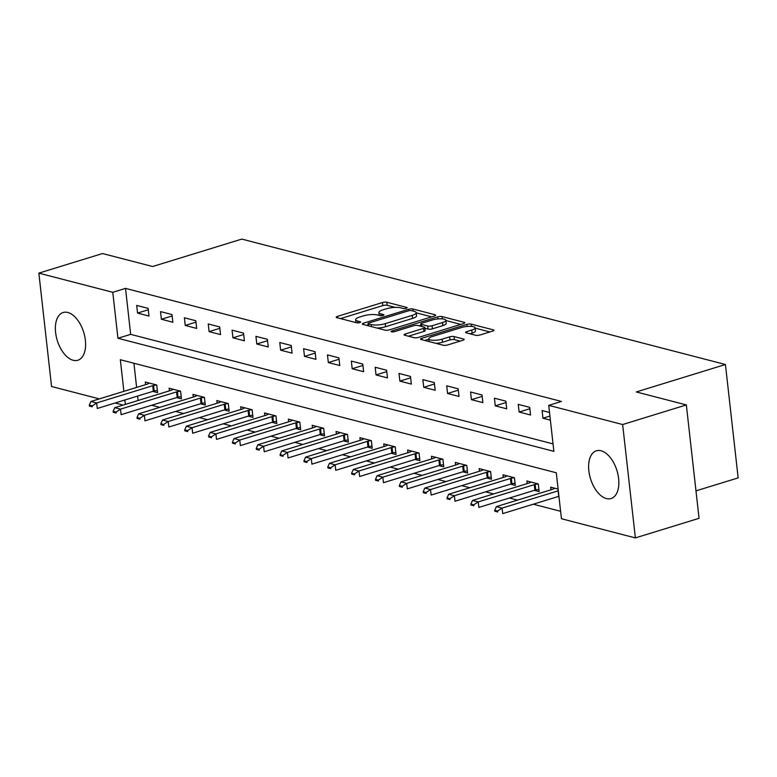 <?xml version="1.0" encoding="UTF-8"?>
<svg xmlns="http://www.w3.org/2000/svg" width="777" height="777" viewBox="0 0 777 777"><rect width="100%" height="100%" fill="white"/><g stroke="black" fill="none" stroke-linecap="round" stroke-linejoin="round"><path stroke-width="1.17" d="M406.284 308.284A2.195 0.592 -6.4 0 0 407.158 307.702A2.195 0.592 -6.4 0 0 406.721 307.41L386.829 302.243A3.147 0.845 -6.4 0 0 382.449 302.535L337.441 316.385A3.147 0.845 -6.4 0 0 336.188 317.22A3.147 0.845 -6.4 0 0 336.81 317.638L356.711 322.795A2.195 0.592 -6.4 0 0 359.77 322.601A2.195 0.592 -6.4 0 0 360.645 322.008A2.195 0.592 -6.4 0 0 360.207 321.717L357.634 321.056A10.052 2.7 -6.4 0 1 355.643 319.706A10.052 2.7 -6.4 0 1 359.644 317.035L363.393 315.88A10.052 2.7 -6.4 0 1 377.389 314.976L379.963 315.637A2.195 0.592 -6.4 0 0 383.022 315.443A2.195 0.592 -6.4 0 0 383.906 314.86A2.195 0.592 -6.4 0 0 383.469 314.559L380.895 313.898A10.052 2.7 -6.4 0 1 378.904 312.558A10.052 2.7 -6.4 0 1 382.906 309.877L386.655 308.722A10.052 2.7 -6.4 0 1 400.65 307.818L403.224 308.488A2.195 0.592 -6.4 0 0 406.284 308.284M606.41 498.572A24.971 13.831 72.9 0 1 589.49 474.776A24.971 13.831 72.9 0 1 596.386 450.806A24.971 13.831 72.9 0 1 601.048 450.767A24.971 13.831 72.9 0 1 617.977 474.562A24.971 13.831 72.9 0 1 611.072 498.533A24.971 13.831 72.9 0 1 606.41 498.572M73.164 360.275A24.971 13.831 72.9 0 1 56.245 336.48A24.971 13.831 72.9 0 1 63.141 312.509A24.971 13.831 72.9 0 1 67.803 312.48A24.971 13.831 72.9 0 1 84.732 336.276A24.971 13.831 72.9 0 1 77.826 360.246A24.971 13.831 72.9 0 1 73.164 360.275M475.66 335.285A3.147 0.845 -6.4 0 0 480.031 334.994L492.657 331.109A3.147 0.845 -6.4 0 0 493.91 330.274A3.147 0.845 -6.4 0 0 493.288 329.856L471.192 324.126A3.147 0.845 -6.4 0 0 466.812 324.407L421.804 338.257A3.147 0.845 -6.4 0 0 420.551 339.093A3.147 0.845 -6.4 0 0 421.173 339.52L443.269 345.25A3.147 0.845 -6.4 0 0 447.649 344.959L462.898 340.268A3.147 0.845 -6.4 0 0 464.151 339.432A3.147 0.845 -6.4 0 0 463.529 339.015L454.069 336.558A3.147 0.845 -6.4 0 0 449.698 336.849L442.132 339.17A8.401 2.263 -6.4 0 1 433.498 340.297A8.401 2.263 -6.4 0 1 428.768 338.811A8.401 2.263 -6.4 0 1 432.119 336.577L461.752 327.457A8.401 2.263 -6.4 0 1 470.386 326.33A8.401 2.263 -6.4 0 1 475.116 327.816A8.401 2.263 -6.4 0 1 471.765 330.05L466.831 331.575A3.147 0.845 -6.4 0 0 465.578 332.41A3.147 0.845 -6.4 0 0 466.2 332.828L475.66 335.285M99.32 398.892L51.564 386.509L38.85 273.135L102.545 253.535L152.622 266.521L241.793 239.093L725.436 364.51L636.266 391.948L686.344 404.934L622.649 424.533L635.372 537.907L561.441 518.735L556.283 472.775L120.338 359.722L123.883 391.336M38.85 273.135L112.782 292.307L117.939 338.267L553.875 451.33L548.727 405.361L622.649 424.533M548.727 405.361L561.46 401.447L125.515 288.384L112.782 292.307M434.421 316.006A3.147 0.845 -6.4 0 0 435.674 315.171A3.147 0.845 -6.4 0 0 435.052 314.753L412.946 309.023A3.147 0.845 -6.4 0 0 408.576 309.304L363.558 323.154A3.147 0.845 -6.4 0 0 362.315 323.99A3.147 0.845 -6.4 0 0 362.937 324.407L385.033 330.138A3.147 0.845 -6.4 0 0 389.403 329.856L434.421 316.006M442.074 316.579L464.17 322.309A3.147 0.845 -6.4 0 1 464.792 322.727A3.147 0.845 -6.4 0 1 463.539 323.562L418.521 337.412A3.147 0.845 -6.4 0 1 414.151 337.694L404.7 335.237A3.147 0.845 -6.4 0 1 404.069 334.819A3.147 0.845 -6.4 0 1 405.322 333.984L423.582 328.37A3.147 0.845 -6.4 0 0 424.825 327.535A3.147 0.845 -6.4 0 0 424.203 327.117L417.929 325.485A3.147 0.845 -6.4 0 0 413.558 325.767L394.551 331.624A2.195 0.592 -6.4 0 1 392.298 331.915A2.195 0.592 -6.4 0 1 391.054 331.526A2.195 0.592 -6.4 0 1 391.929 330.944L437.694 316.861A3.147 0.845 -6.4 0 1 442.074 316.579L442.327 318.881M125.515 288.384L130.672 334.353L553.039 443.89M137.548 313.073L148.999 316.045L148.135 308.382L136.694 305.419L137.548 313.073L148.29 309.77M161.393 319.26L172.844 322.232L171.989 314.568L160.538 311.596L161.393 319.26L172.144 315.957M185.247 325.446L196.688 328.418L195.833 320.755L184.382 317.783L185.247 325.446L195.989 322.144M209.091 331.633L220.542 334.596L219.677 326.942L208.236 323.97L209.091 331.633L219.833 328.321M232.945 337.82L244.386 340.782L243.531 333.119L232.08 330.157L232.945 337.82L243.687 334.508M256.789 343.997L268.24 346.969L267.375 339.306L255.934 336.344L256.789 343.997L267.531 340.695M280.633 350.184L292.084 353.156L291.229 345.493L279.778 342.521L280.633 350.184L291.385 346.882M304.487 356.371L315.928 359.343L315.073 351.68L303.622 348.708L304.487 356.371L315.229 353.069M328.331 362.558L339.782 365.52L338.918 357.867L327.476 354.895L328.331 362.558L339.073 359.246M352.185 368.735L363.626 371.707L362.772 364.044L351.321 361.082L352.185 368.735L362.927 365.433M376.029 374.922L387.48 377.894L386.616 370.231L375.174 367.259L376.029 374.922L386.771 371.62M399.873 381.109L411.324 384.081L410.47 376.418L399.019 373.446L399.873 381.109L410.625 377.807M423.727 387.296L435.169 390.258L434.314 382.605L422.863 379.632L423.727 387.296L434.469 383.984M447.571 393.483L459.022 396.445L458.158 388.782L446.717 385.819L447.571 393.483L458.313 390.171M471.425 399.66L482.867 402.632L482.012 394.969L470.561 392.006L471.425 399.66L482.167 396.357M495.27 405.847L506.721 408.819L505.856 401.155L494.415 398.183L495.27 405.847L506.012 402.544M519.123 412.033L530.565 414.996L529.71 407.342L518.259 404.37L519.123 412.033L529.865 408.721M549.524 412.48L542.103 410.557L542.968 418.22L550.378 420.143M151.7 405.254L159.761 407.342M175.544 411.441L183.605 413.529M199.388 417.628L207.449 419.716M223.242 423.805L231.303 425.903M247.086 429.992L255.147 432.08M270.94 436.179L279.001 438.267M294.784 442.366L302.845 444.454M318.628 448.552L326.69 450.641M342.482 454.73L350.544 456.827M366.326 460.916L374.388 463.005M390.18 467.103L398.242 469.191M414.024 473.29L422.086 475.378M437.869 479.467L445.93 481.565M461.723 485.654L469.784 487.742M485.567 491.841L493.628 493.929M509.421 498.028L517.482 500.116M533.265 504.205L560.606 511.295M133.916 363.238L136.626 387.422M137.597 396.066L138.092 400.485M152.768 391.404L157.585 392.647L156.731 384.994L145.28 382.022L145.581 384.664M176.622 397.591L181.439 398.834L180.575 391.171L169.133 388.209L169.425 390.85M200.466 403.768L205.283 405.021L204.429 397.358L192.978 394.395L193.279 397.037M224.31 409.955L229.137 411.208L228.273 403.545L216.822 400.573L217.123 403.214M248.164 416.142L252.981 417.395L252.117 409.732L240.676 406.76L240.967 409.401M272.008 422.329L276.826 423.572L275.971 415.918L264.52 412.946L264.821 415.588M295.862 428.506L300.68 429.759L299.815 422.096L288.374 419.133L288.665 421.775M319.706 434.693L324.524 435.946L323.669 428.282L312.218 425.31L312.519 427.952M343.551 440.88L348.378 442.132L347.513 434.469L336.072 431.497L336.363 434.139M367.404 447.066L372.222 448.31L371.367 440.656L359.916 437.684L360.207 440.326M391.249 453.253L396.066 454.496L395.211 446.833L383.76 443.871L384.061 446.513M415.103 459.43L419.92 460.683L419.056 453.02L407.614 450.058L407.906 452.69M438.947 465.617L443.764 466.87L442.909 459.207L431.458 456.235L431.759 458.877M462.791 471.804L467.618 473.057L466.754 465.394L455.312 462.422L455.604 465.064M486.645 477.991L491.462 479.234L490.608 471.581L479.156 468.609L479.448 471.25M510.489 484.168L515.306 485.421L514.452 477.758L503.001 474.796L503.302 477.437M534.343 490.355L539.16 491.608L538.296 483.945L526.855 480.973L527.146 483.615M558.187 496.542L558.974 496.746M551 489.801L550.699 487.16L558.109 489.083M695.978 490.86L738.15 477.894L725.436 364.51M686.344 404.934L699.057 518.317L635.372 537.907M123.174 405.079L115.113 402.991M124.854 399.99L125.35 404.409M130.672 334.353L117.939 338.267M542.968 418.22L549.922 416.074M395.163 307.381L387.169 305.312A3.147 0.845 -6.4 0 0 382.799 305.594L340.53 318.599M368.211 324.893L366.657 325.378M431.672 316.851L416.229 312.849M411.509 310.635A2.195 0.592 -6.4 0 0 408.449 310.829L368.939 322.989A2.195 0.592 -6.4 0 0 368.065 323.572A2.195 0.592 -6.4 0 0 368.492 323.873L371.212 324.572A10.052 2.7 -6.4 0 0 385.207 323.669L412.218 315.355A10.052 2.7 -6.4 0 0 416.21 312.675A10.052 2.7 -6.4 0 0 414.228 311.334L411.509 310.635M377.039 328.069A10.052 2.7 -6.4 0 0 385.547 326.728L385.207 323.669M416.21 312.675L416.559 315.744A10.052 2.7 -6.4 0 1 412.558 318.415L385.547 326.728M445.891 320.542L460.79 324.407M408.411 336.208L423.921 331.429A3.147 0.845 -6.4 0 0 425.174 330.594L424.825 327.535M419.026 325.767L420.949 325.184M442.521 322.542A8.401 2.263 -6.4 0 0 445.862 320.309A8.401 2.263 -6.4 0 0 441.142 318.813A8.401 2.263 -6.4 0 0 432.507 319.939L422.066 323.154A3.147 0.845 -6.4 0 0 420.813 323.99A3.147 0.845 -6.4 0 0 421.435 324.407L427.709 326.039A3.147 0.845 -6.4 0 0 432.08 325.757L442.521 322.542L442.871 325.602A8.401 2.263 -6.4 0 0 446.212 323.368L445.862 320.309M442.871 325.602L432.43 328.817A3.147 0.845 -6.4 0 1 428.049 329.098L424.912 328.282M475.116 327.816L475.456 330.885A8.401 2.263 -6.4 0 1 472.115 333.119L469.92 333.789M435.897 343.337A8.401 2.263 -6.4 0 0 442.482 342.239L442.132 339.17M460.159 341.113L454.419 339.627A3.147 0.845 -6.4 0 0 450.038 339.908L442.482 342.239M428.826 339.267L424.893 340.481M489.918 331.954L475.145 328.127M149.456 383.1L147.669 383.964A3.205 0.864 173.6 0 1 146.989 384.226L90.938 401.476L96.669 402.962L152.71 385.713A3.205 0.864 173.6 0 1 153.574 385.499L156.468 384.926M92.181 405.905L89.316 405.167L89.423 406.08L92.278 406.827L92.181 405.905L96.669 402.962L97.28 408.479L153.331 391.229A3.205 0.864 173.6 0 1 154.196 391.016L157.333 390.394M92.278 406.827L89.423 406.08M90.938 401.476L89.316 405.167M173.3 389.287L171.523 390.151A3.205 0.864 173.6 0 1 170.843 390.413L114.792 407.663L120.513 409.139L176.564 391.899A3.205 0.864 173.6 0 1 177.428 391.686L180.322 391.113M116.026 412.092L113.17 411.344L113.267 412.266L116.132 413.005L116.026 412.092L120.513 409.139L121.134 414.656L177.185 397.416A3.205 0.864 173.6 0 1 178.04 397.202L181.187 396.571M116.132 413.005L113.267 412.266M114.792 407.663L113.17 411.344M197.154 395.474L195.367 396.338A3.205 0.864 173.6 0 1 194.687 396.6L138.636 413.84L144.357 415.326L200.408 398.086A3.205 0.864 173.6 0 1 201.272 397.873L204.166 397.29M139.879 418.279L137.014 417.531L137.121 418.453L139.977 419.192L139.879 418.279L144.357 415.326L144.978 420.843L201.029 403.603A3.205 0.864 173.6 0 1 201.894 403.38L205.031 402.758M139.977 419.192L137.121 418.453M138.636 413.84L137.014 417.531M220.998 401.66L219.221 402.525A3.205 0.864 173.6 0 1 218.531 402.787L162.49 420.027L168.211 421.513L224.262 404.263A3.205 0.864 173.6 0 1 225.116 404.05L228.011 403.477M163.724 424.456L160.858 423.718L160.965 424.64L163.83 425.378L163.724 424.456L168.211 421.513L168.832 427.029L224.874 409.78A3.205 0.864 173.6 0 1 225.738 409.566L228.875 408.945M163.83 425.378L160.965 424.64M162.49 420.027L160.858 423.718M244.842 407.847L243.065 408.702A3.205 0.864 173.6 0 1 242.385 408.964L186.334 426.214L192.055 427.7L248.106 410.45A3.205 0.864 173.6 0 1 248.97 410.237L251.865 409.664M187.568 430.643L184.712 429.904L184.809 430.817L187.675 431.565L187.568 430.643L192.055 427.7L192.677 433.216L248.727 415.967A3.205 0.864 173.6 0 1 249.582 415.753L252.729 415.132M187.675 431.565L184.809 430.817M186.334 426.214L184.712 429.904M268.696 414.024L266.909 414.889A3.205 0.864 173.6 0 1 266.229 415.151L210.178 432.4L215.909 433.887L271.95 416.637A3.205 0.864 173.6 0 1 272.814 416.423L275.709 415.85M211.422 436.829L208.557 436.091L208.663 437.004L211.519 437.752L211.422 436.829L215.909 433.887L216.521 439.393L272.572 422.154A3.205 0.864 173.6 0 1 273.436 421.94L276.573 421.319M211.519 437.752L208.663 437.004M210.178 432.4L208.557 436.091M292.54 420.211L290.763 421.076A3.205 0.864 173.6 0 1 290.083 421.338L234.032 438.587L239.753 440.064L295.804 422.824A3.205 0.864 173.6 0 1 296.668 422.61L299.563 422.028M235.266 443.016L232.41 442.268L232.508 443.191L235.373 443.929L235.266 443.016L239.753 440.064L240.375 445.58L296.425 428.341A3.205 0.864 173.6 0 1 297.28 428.127L300.427 427.496M235.373 443.929L232.508 443.191M234.032 438.587L232.41 442.268M316.394 426.398L314.607 427.263A3.205 0.864 173.6 0 1 313.927 427.525L257.877 444.765L263.597 446.251L319.648 429.001A3.205 0.864 173.6 0 1 320.512 428.787L323.407 428.214M259.12 449.193L256.255 448.455L256.361 449.378L259.217 450.116L259.12 449.193L263.597 446.251L264.219 451.767L320.27 434.518A3.205 0.864 173.6 0 1 321.134 434.304L324.271 433.683M259.217 450.116L256.361 449.378M257.877 444.765L256.255 448.455M340.239 432.585L338.461 433.449A3.205 0.864 173.6 0 1 337.772 433.702L281.73 450.951L287.451 452.437L343.502 435.188A3.205 0.864 173.6 0 1 344.357 434.974L347.251 434.401M282.964 455.38L280.099 454.642L280.206 455.555L283.071 456.303L282.964 455.38L287.451 452.437L288.073 457.954L344.114 440.705A3.205 0.864 173.6 0 1 344.978 440.491L348.115 439.869M283.071 456.303L280.206 455.555M281.73 450.951L280.099 454.642M364.083 438.762L362.305 439.627A3.205 0.864 173.6 0 1 361.626 439.889L305.575 457.138L311.295 458.624L367.346 441.375A3.205 0.864 173.6 0 1 368.211 441.161L371.105 440.588M306.808 461.567L303.953 460.829L304.05 461.742L306.915 462.49L306.808 461.567L311.295 458.624L311.917 464.141L367.968 446.892A3.205 0.864 173.6 0 1 368.832 446.678L371.969 446.056M306.915 462.49L304.05 461.742M305.575 457.138L303.953 460.829M387.937 444.949L386.15 445.813A3.205 0.864 173.6 0 1 385.47 446.076L329.419 463.325L335.149 464.801L391.19 447.562A3.205 0.864 173.6 0 1 392.055 447.348L394.949 446.775M330.662 467.754L327.797 467.006L327.904 467.929L330.759 468.667L330.662 467.754L335.149 464.801L335.761 470.318L391.812 453.078A3.205 0.864 173.6 0 1 392.676 452.865L395.814 452.233M330.759 468.667L327.904 467.929M329.419 463.325L327.797 467.006M411.781 451.136L410.003 452A3.205 0.864 173.6 0 1 409.324 452.263L353.273 469.502L358.993 470.988L415.044 453.749A3.205 0.864 173.6 0 1 415.909 453.535L418.803 452.952M354.506 473.941L351.651 473.193L351.748 474.116L354.613 474.854L354.506 473.941L358.993 470.988L359.615 476.505L415.666 459.256A3.205 0.864 173.6 0 1 416.521 459.042L419.667 458.42M354.613 474.854L351.748 474.116M353.273 469.502L351.651 473.193M435.635 457.323L433.848 458.187A3.205 0.864 173.6 0 1 433.168 458.449L377.117 475.689L382.838 477.175L438.888 459.926A3.205 0.864 173.6 0 1 439.753 459.712L442.647 459.139M378.36 480.118L375.495 479.38L375.602 480.303L378.457 481.041L378.36 480.118L382.838 477.175L383.459 482.692L439.51 465.442A3.205 0.864 173.6 0 1 440.374 465.229L443.512 464.607M378.457 481.041L375.602 480.303M377.117 475.689L375.495 479.38M459.479 463.51L457.702 464.364A3.205 0.864 173.6 0 1 457.012 464.627L400.971 481.876L406.692 483.362L462.742 466.113A3.205 0.864 173.6 0 1 463.597 465.899L466.491 465.326M402.204 486.305L399.339 485.567L399.446 486.48L402.311 487.228L402.204 486.305L406.692 483.362L407.313 488.879L463.354 471.629A3.205 0.864 173.6 0 1 464.219 471.416L467.356 470.794M402.311 487.228L399.446 486.48M400.971 481.876L399.339 485.567M483.323 469.687L481.546 470.551A3.205 0.864 173.6 0 1 480.866 470.813L424.815 488.063L430.536 489.549L486.587 472.299A3.205 0.864 173.6 0 1 487.451 472.086L490.345 471.513M426.049 492.492L423.193 491.744L423.29 492.667L426.155 493.414L426.049 492.492L430.536 489.549L431.157 495.056L487.208 477.816A3.205 0.864 173.6 0 1 488.073 477.602L491.21 476.981M426.155 493.414L423.29 492.667M424.815 488.063L423.193 491.744M507.177 475.874L505.39 476.738A3.205 0.864 173.6 0 1 504.71 477L448.659 494.24L454.39 495.726L510.44 478.486A3.205 0.864 173.6 0 1 511.295 478.273L514.189 477.69M449.902 498.679L447.037 497.931L447.144 498.853L450 499.592L449.902 498.679L454.39 495.726L455.001 501.243L511.052 484.003A3.205 0.864 173.6 0 1 511.917 483.789L515.054 483.158M450 499.592L447.144 498.853M448.659 494.24L447.037 497.931M531.021 482.061L529.244 482.925A3.205 0.864 173.6 0 1 528.564 483.187L472.513 500.427L478.234 501.913L534.285 484.663A3.205 0.864 173.6 0 1 535.149 484.45L538.043 483.877M473.747 504.856L470.891 504.118L470.988 505.04L473.853 505.778L473.747 504.856L478.234 501.913L478.855 507.43L534.906 490.18A3.205 0.864 173.6 0 1 535.761 489.966L538.908 489.345M473.853 505.778L470.988 505.04M472.513 500.427L470.891 504.118M554.875 488.247L553.088 489.112A3.205 0.864 173.6 0 1 552.408 489.364L496.357 506.614L502.078 508.1L502.7 513.616L558.75 496.367A3.205 0.864 173.6 0 1 558.925 496.318M497.601 511.043L494.735 510.304L494.842 511.217L497.698 511.965L497.601 511.043L502.078 508.1L558.129 490.85A3.205 0.864 173.6 0 1 558.304 490.802M497.698 511.965L494.842 511.217M496.357 506.614L494.735 510.304M406.798 308.08L406.721 307.41M360.285 322.397L360.207 321.717M383.547 315.239L383.469 314.559M381.099 315.734L380.895 313.898M357.838 322.892L357.634 321.056M337.606 317.842L337.441 316.385M382.799 305.594L382.449 302.535M387.169 305.312L386.829 302.243M363.723 324.621L363.558 323.154M408.741 310.751L408.576 309.304M413.179 311.062L412.946 309.023M435.159 315.715L435.052 314.753M368.725 325.913L368.492 323.873M371.445 326.622L371.212 324.572M412.558 318.415L412.218 315.355M464.277 323.271L464.17 322.309M405.487 335.45L405.322 333.984M423.921 331.429L423.582 328.37M392.045 331.905L391.929 330.944M437.927 318.929L437.694 316.861M421.668 326.457L421.435 324.407M428.049 329.098L427.709 326.039M432.43 328.817L432.08 325.757M466.996 333.032L466.831 331.575M472.115 333.119L471.765 330.05M450.038 339.908L449.698 336.849M454.419 339.627L454.069 336.558M463.636 339.976L463.529 339.015M421.969 339.724L421.804 338.257M467.045 326.457L466.812 324.407M471.445 326.389L471.192 324.126M493.395 330.827L493.288 329.856M154.196 391.016L153.574 385.499M153.331 391.229L152.71 385.713M178.04 397.202L177.428 391.686M177.185 397.416L176.564 391.899M201.894 403.38L201.272 397.873M201.029 403.603L200.408 398.086M225.738 409.566L225.116 404.05M224.874 409.78L224.262 404.263M249.582 415.753L248.97 410.237M248.727 415.967L248.106 410.45M273.436 421.94L272.814 416.423M272.572 422.154L271.95 416.637M297.28 428.127L296.668 422.61M296.425 428.341L295.804 422.824M321.134 434.304L320.512 428.787M320.27 434.518L319.648 429.001M344.978 440.491L344.357 434.974M344.114 440.705L343.502 435.188M368.832 446.678L368.211 441.161M367.968 446.892L367.346 441.375M392.676 452.865L392.055 447.348M391.812 453.078L391.19 447.562M416.521 459.042L415.909 453.535M415.666 459.256L415.044 453.749M440.374 465.229L439.753 459.712M439.51 465.442L438.888 459.926M464.219 471.416L463.597 465.899M463.354 471.629L462.742 466.113M488.073 477.602L487.451 472.086M487.208 477.816L486.587 472.299M511.917 483.789L511.295 478.273M511.052 484.003L510.44 478.486M535.761 489.966L535.149 484.45M534.906 490.18L534.285 484.663M558.75 496.367L558.129 490.85M379.225 315.452L378.904 312.558M355.973 322.601L355.643 319.706M368.308 325.806L368.065 323.572M421.076 326.301L420.813 323.99M429.079 341.569L428.768 338.811"/></g></svg>
